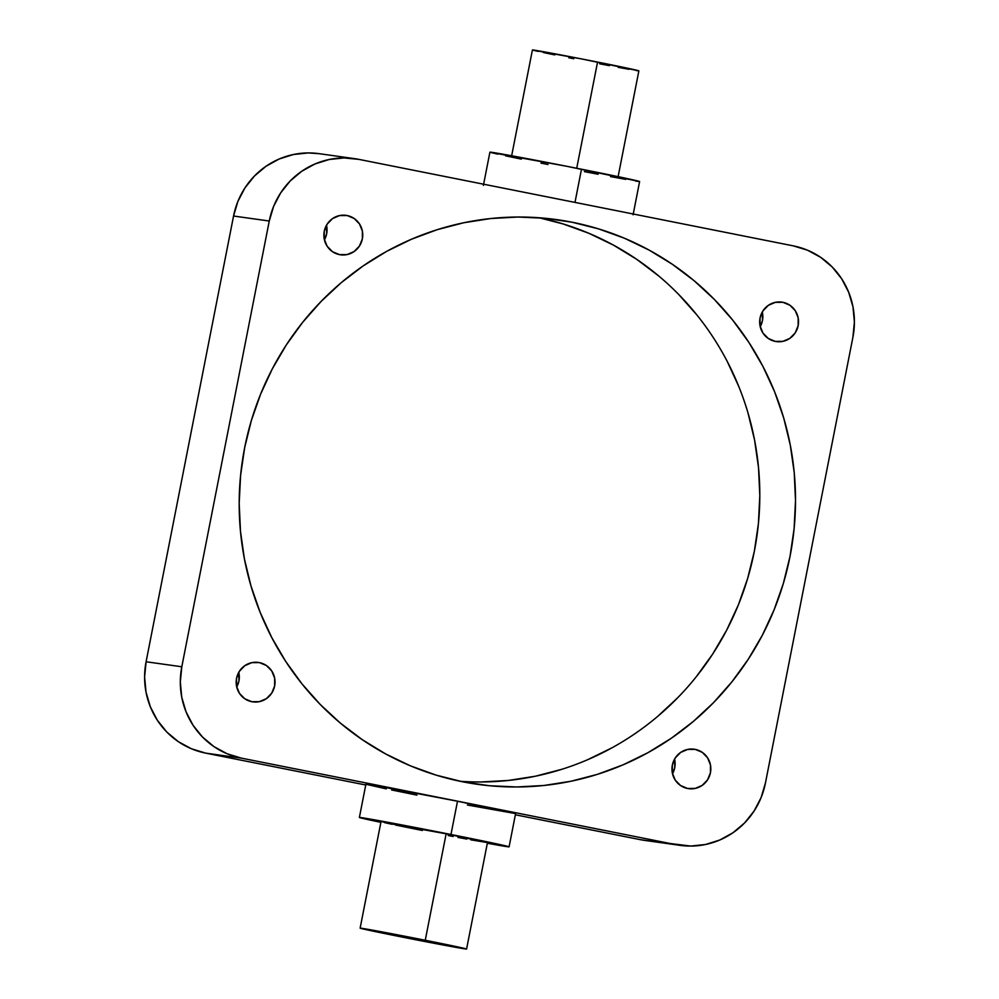 <?xml version="1.0" encoding="UTF-8"?>
<svg xmlns="http://www.w3.org/2000/svg" width="999" height="999" viewBox="0 0 999 999"><rect width="100%" height="100%" fill="white"/><g stroke="black" fill="none" stroke-linecap="round" stroke-linejoin="round"><path stroke-width="1.5" d="M532.542 50.037L581.98 59.003L638.848 70.867A54.246 0.674 -168.9 0 0 597.552 62.075L576.723 168.244L597.552 62.075A54.246 0.674 -168.9 0 0 532.417 49.962L511.538 156.406M490.084 152.273L566.945 166.321L639.585 181.556A76.274 0.949 -168.9 0 0 581.493 169.206L574.987 202.397L581.493 169.206A76.274 0.949 -168.9 0 0 489.91 152.173L483.391 185.427M384.49 822.627L446.141 833.815L425.249 940.259A54.246 0.674 11.1 0 1 466.583 949.038A54.246 0.674 11.1 0 1 401.448 936.925A54.246 0.674 11.1 0 1 360.127 928.146A54.246 0.674 11.1 0 1 425.249 940.259L446.141 833.815L487.437 842.607A54.246 0.674 -168.9 0 0 446.141 833.815A54.246 0.674 -168.9 0 0 381.006 821.702L360.127 928.146L411.8 938.973L466.558 949.05L414.91 938.211L360.152 928.133M467.382 805.007L515.584 813.586A76.274 0.949 -168.9 0 0 457.505 801.223L450.974 834.49A76.274 0.949 11.1 0 1 509.09 846.827A76.274 0.949 11.1 0 1 487.337 843.243L507.192 846.677L501.248 844.867L429.071 830.169L363.274 817.919L380.881 822.352A76.274 0.949 11.1 0 1 359.39 817.457A76.274 0.949 11.1 0 1 450.974 834.49L457.505 801.223L375.811 785.664L366.096 784.302L386.313 788.86M347.14 215.534L339.56 215.572L332.555 218.581L327.185 224.101L324.263 231.281L324.25 239.048L327.135 246.216L332.48 251.686L339.473 254.62A19.918 19.418 -82 0 1 324.163 231.83A19.918 19.418 -82 0 1 347.14 215.534A19.918 19.418 -82 0 1 362.462 238.324A19.918 19.418 -82 0 1 339.473 254.62L347.065 254.583L354.071 251.586L359.44 246.066L362.362 238.873L362.375 231.106L359.49 223.938L354.146 218.481L347.14 215.534M259.428 662.612L251.848 662.649L244.842 665.659L239.46 671.178L236.551 678.358L236.526 686.126L239.423 693.294L244.767 698.763L251.76 701.698A19.918 19.418 -82 0 1 236.451 678.908A19.918 19.418 -82 0 1 259.428 662.612A19.918 19.418 -82 0 1 274.75 685.401A19.918 19.418 -82 0 1 251.76 701.698L259.34 701.66L266.358 698.663L271.728 693.144L274.65 685.951L274.663 678.184L271.778 671.016L266.433 665.546L259.428 662.612M695.229 749.387L687.649 749.425L680.631 752.422L675.262 757.941L672.339 765.134L672.327 772.901L675.212 780.057L680.556 785.526L687.562 788.473A19.918 19.418 -82 0 1 672.24 765.684A19.918 19.418 -82 0 1 695.229 749.387A19.918 19.418 -82 0 1 710.539 772.177A19.918 19.418 -82 0 1 687.562 788.473L695.142 788.436L702.147 785.426L707.529 779.907L710.439 772.714L710.464 764.947L707.579 757.791L702.222 752.322L695.229 749.387M782.941 302.31L775.361 302.347L768.343 305.344L762.974 310.864L760.052 318.057L760.039 325.824L762.924 332.992L768.268 338.449L775.274 341.396A19.918 19.418 -82 0 1 759.952 318.606A19.918 19.418 -82 0 1 782.941 302.31A19.918 19.418 -82 0 1 798.251 325.1A19.918 19.418 -82 0 1 775.274 341.396L782.854 341.358L789.859 338.349L795.241 332.829L798.151 325.637L798.176 317.869L795.291 310.714L789.934 305.244L782.941 302.31M462.462 781.755A285.115 278.022 -82 0 1 243.232 455.544A285.115 278.022 -82 0 1 556.93 219.655A285.115 278.022 -82 0 1 572.24 222.253L545.242 218.269L517.981 217.033L490.709 218.531L463.698 222.765L437.212 229.683L411.488 239.223L386.788 251.298L363.336 265.796L341.371 282.555L321.104 301.436L302.734 322.24L286.413 344.78L272.327 368.831L260.602 394.168L251.348 420.542L244.655 447.702L240.584 475.387L239.186 503.334L240.472 531.256L244.405 558.903L250.986 585.988L260.115 612.287L271.74 637.512L285.714 661.425L301.923 683.816L320.217 704.445L340.397 723.126L362.287 739.685L385.664 753.945L410.314 765.796L436.001 775.087L462.462 781.755L489.46 785.738L516.72 786.975L543.993 785.476L571.003 781.243L597.489 774.325L623.214 764.772L647.914 752.697L671.365 738.211L693.331 721.453L713.598 702.572L731.98 681.768L748.288 659.228L762.374 635.164L774.1 609.827L783.353 583.453L790.047 556.293L794.118 528.621L795.516 500.674L794.242 472.752L790.296 445.104L783.716 418.007L774.587 391.72L762.961 366.496L748.988 342.582L732.779 320.192L714.485 299.563L694.305 280.869L672.414 264.323L649.038 250.05L624.387 238.212L598.701 228.921L572.24 222.253A285.115 278.022 -82 0 1 791.47 548.463A285.115 278.022 -82 0 1 477.772 784.352A285.115 278.022 -82 0 1 462.462 781.755M422.34 830.481L395.517 825.024M392.12 824.3L386.588 823.101M466.583 949.038L487.462 842.594L470.766 839.809M466.795 839.073L457.954 837.412M453.171 836.5L448.201 835.539M319.23 153.696L308.304 152.934L293.456 154.508L279.171 159.003L266.009 166.271L254.458 176.011L244.967 187.874L237.912 201.373L233.554 216.021L269.255 221.029A77.972 76.036 -82 0 1 354.657 158.654L318.956 153.646A77.972 76.036 98 0 0 233.554 216.021L146.091 661.763L181.806 666.77L146.091 661.763L233.554 216.021L269.255 221.029L181.806 666.77A77.972 76.036 -82 0 0 241.371 758.129L205.669 753.121L191.408 748.763L178.272 741.62L166.758 731.98L157.33 720.217L150.325 706.78L146.029 692.17L144.605 676.972L146.091 661.763A77.972 76.036 98 0 0 205.669 753.121L365.759 785.002L205.669 753.121L241.371 758.129L675.861 844.642L640.159 839.635L515.372 814.784L640.159 839.635A77.972 76.036 98 0 0 644.343 840.346L680.044 845.354A77.972 76.036 -82 0 1 675.861 844.642L241.371 758.129L227.11 753.758L213.973 746.628L202.46 736.987L193.032 725.224L186.026 711.775L181.731 697.177L180.307 681.98L181.806 666.77L269.255 221.029L273.614 206.381L280.669 192.882L290.16 181.019L301.71 171.279L314.872 164.011L329.158 159.503L344.006 157.942L358.841 159.365L793.331 245.879L807.592 250.237L820.728 257.38L832.242 267.02L841.67 278.783L848.675 292.22L852.971 306.83L854.395 322.028L852.909 337.237L765.446 782.979L761.088 797.627L754.033 811.126L744.542 822.989L732.991 832.729L719.829 839.997L705.544 844.492L690.696 846.066L648.588 840.821M509.09 846.827L515.609 813.573L457.505 801.223A76.274 0.949 -168.9 0 0 365.909 784.203L359.39 817.457M391.608 789.959L416.958 795.129M324.425 239.922L326.661 233.866L326.486 225.237A19.918 19.418 98 0 1 324.425 239.922M236.713 687L238.948 680.943L238.773 672.315A19.918 19.418 98 0 1 236.713 687M674.575 759.078A19.918 19.418 98 0 1 672.514 773.763L674.737 767.719L674.75 759.952M762.287 312A19.918 19.418 98 0 1 760.227 326.685L762.449 320.642L762.474 312.874M481.019 781.967L508.291 780.469L535.302 776.235L561.788 769.317M587.512 759.777L612.212 747.702M657.629 716.445L677.896 697.564M696.266 676.76L712.587 654.22L726.673 630.169L738.398 604.832L747.652 578.458L754.345 551.298L758.416 523.613L759.814 495.666L758.528 467.744L754.595 440.097L748.014 413.012M738.885 386.713L727.26 361.488M697.077 315.185L678.783 294.555M658.603 275.874L636.713 259.315L613.336 245.055L588.686 233.204L562.999 223.913L538.998 217.745A285.115 278.022 98 0 1 756.98 535.589A285.115 278.022 98 0 1 460.002 781.255M354.657 158.654A77.972 76.036 -82 0 1 358.841 159.365L793.331 245.879A77.972 76.036 -82 0 1 852.909 337.237L765.446 782.979A77.972 76.036 -82 0 1 680.044 845.354M639.01 181.543L635.726 181.081M625.761 179.37L610.539 176.598M598.114 174.251L584.39 171.628M548.026 164.51L540.958 163.099M521.378 159.128L505.544 155.819M497.752 154.133L490.959 152.535M638.448 70.854L636.113 70.517M629.02 69.306L618.206 67.333M609.365 65.672L599.612 63.799M573.751 58.741L568.718 57.73M554.795 54.908L543.531 52.56M537.999 51.361L533.166 50.225M617.994 177.298L638.873 70.854M633.091 214.797L639.61 181.543"/></g></svg>
